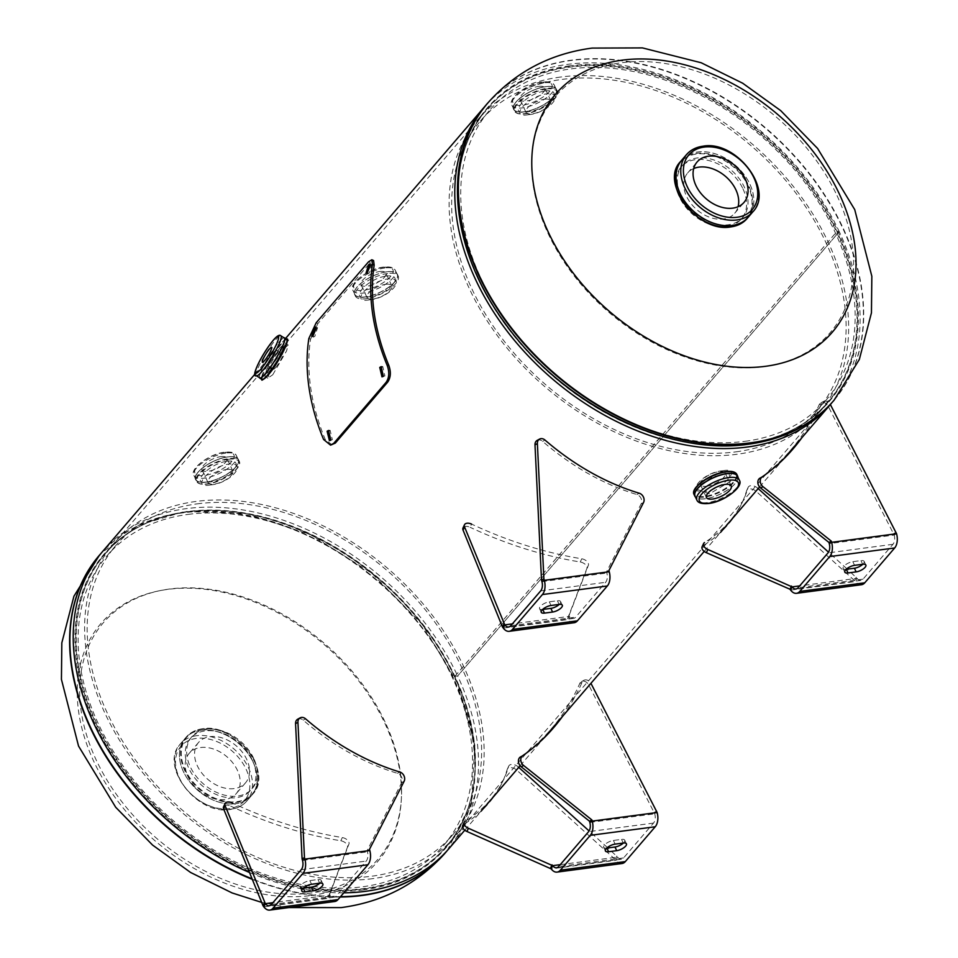 <?xml version="1.0" encoding="UTF-8"?>
<svg xmlns="http://www.w3.org/2000/svg" width="958" height="958" viewBox="0 0 958 958"><rect width="100%" height="100%" fill="white"/><g stroke="black" fill="none" stroke-linecap="round" stroke-linejoin="round"><path stroke-width="0.72" stroke-dasharray="4.79 3.59" d="M272.755 374.77L286.538 350.951L288.178 345.024L283.867 348.808L271.485 366.243L267.809 378.147L272.755 374.77M275.868 364.375L283.233 350.089L285.328 343.084L281.065 346.82L268.527 364.507L264.863 376.518L268.348 374.71M102.745 551.341A228.172 161.902 -139.3 0 1 284.885 520.757A228.172 161.902 -139.3 0 1 457.649 675.953L454.894 676.312A224.711 159.447 -139.3 0 0 284.754 523.463A224.711 159.447 -139.3 0 0 105.368 553.592A224.711 159.447 -139.3 0 0 171.949 820.958A224.711 159.447 -139.3 0 0 446.308 846.405A224.711 159.447 -139.3 0 0 454.906 676.336L457.661 675.965A228.172 161.902 -139.3 0 1 448.931 848.656M343.802 892.82A228.172 161.902 -139.3 0 1 249.511 872.51M210.461 484.928C190.295 488.999 209.155 466.941 228.291 464.151C249.188 461.624 230.267 483.694 210.461 484.928M528.445 114.673C508.279 118.744 527.151 96.686 546.288 93.896C567.184 91.369 548.251 113.439 528.445 114.673M454.894 676.312L836.49 232.016A224.711 159.447 -139.3 0 1 827.904 402.097A224.711 159.447 -139.3 0 1 553.544 376.65A224.711 159.447 -139.3 0 1 486.963 109.284A224.711 159.447 -139.3 0 1 666.349 79.155A224.711 159.447 -139.3 0 1 836.49 232.016L839.244 231.644A228.172 161.902 -139.3 0 1 832.155 402.42M454.906 676.336L836.502 232.028L839.244 231.668L457.649 675.953M369.453 299.806C349.287 303.866 368.159 281.82 387.283 279.017C408.18 276.503 389.259 298.561 369.453 299.806M722.823 470.761C703.028 471.983 684.072 494.077 704.98 491.538C724.056 488.76 743.001 466.702 722.823 470.761M226.938 461.253C248.17 458.607 229.106 480.856 209.095 482.03C188.594 486.233 207.611 464.007 226.938 461.253M544.922 90.998C566.166 88.352 547.102 110.601 527.092 111.787C506.59 115.978 525.595 93.752 544.922 90.998M486.005 105.129A228.172 161.902 -139.3 0 1 668.061 77.011A228.172 161.902 -139.3 0 1 839.244 231.644L457.661 675.965M385.93 276.12C407.174 273.485 388.11 295.723 368.1 296.908C347.598 301.111 366.603 278.886 385.93 276.12M697.005 489.382L709.543 493.813L730.643 481.251L728.978 473.48M727.912 473.42L712.728 476.761L699.196 485.395L697.101 489.011M252.325 760.113A39.805 28.249 -139.3 0 1 236.243 797.679A39.805 28.249 -139.3 0 1 188.894 768.496A39.805 28.249 -139.3 0 1 204.976 730.918A39.805 28.249 -139.3 0 1 252.325 760.113M311.075 895.526A182.535 129.522 40.7 0 0 384.817 723.23A182.535 129.522 40.7 0 0 167.674 589.398A182.535 129.522 40.7 0 0 93.92 761.694A182.535 129.522 40.7 0 0 311.075 895.526M372.734 878.642A224.902 159.591 -139.3 0 1 136.934 765.418A224.902 159.591 -139.3 0 1 113.763 543.509A224.902 159.591 -139.3 0 1 196.043 501.453A224.902 159.591 -139.3 0 1 431.842 614.665A224.902 159.591 -139.3 0 1 455.002 836.585A224.902 159.591 -139.3 0 1 372.734 878.642M385.032 721.889A181.206 128.576 40.7 0 0 169.458 589.038A181.206 128.576 40.7 0 0 96.243 760.077A181.206 128.576 40.7 0 0 311.817 892.94A181.206 128.576 40.7 0 0 385.032 721.889M253.738 758.461A39.805 28.249 40.7 0 0 206.389 729.278A39.805 28.249 40.7 0 0 190.307 766.855A39.805 28.249 40.7 0 0 237.656 796.038A39.805 28.249 40.7 0 0 253.738 758.461M188.115 514.398A222.04 157.555 -139.3 0 1 420.897 626.173A222.04 157.555 -139.3 0 1 443.782 845.255A222.04 157.555 -139.3 0 1 362.555 886.773A222.04 157.555 -139.3 0 1 129.761 774.998A222.04 157.555 -139.3 0 1 106.889 555.915A222.04 157.555 -139.3 0 1 188.115 514.398M197.168 503.86A222.04 157.555 -139.3 0 1 429.962 615.635A222.04 157.555 -139.3 0 1 452.835 834.717A222.04 157.555 -139.3 0 1 371.608 876.235A222.04 157.555 -139.3 0 1 138.814 764.46A222.04 157.555 -139.3 0 1 115.942 545.377A222.04 157.555 -139.3 0 1 197.168 503.86M717.386 224.364A39.805 28.249 40.7 0 0 744.378 187.193A39.805 28.249 40.7 0 0 698.885 157.819A39.805 28.249 40.7 0 0 679.342 191.696M679.617 192.426A39.805 28.249 40.7 0 0 680.934 195.576A39.805 28.249 40.7 0 0 716.62 224.208M560.538 77.047A224.902 159.591 40.7 0 0 478.27 119.103A224.902 159.591 40.7 0 0 501.429 341.024A224.902 159.591 40.7 0 0 737.229 454.236A224.902 159.591 40.7 0 0 819.497 412.179A224.902 159.591 40.7 0 0 796.337 190.271A224.902 159.591 40.7 0 0 560.538 77.047M837.029 195.612A181.206 128.576 -139.3 0 1 763.813 366.651A181.206 128.576 -139.3 0 1 548.239 233.8A181.206 128.576 -139.3 0 1 621.455 62.749A181.206 128.576 -139.3 0 1 837.029 195.612M742.965 188.834A39.805 28.249 -139.3 0 1 726.883 226.411A39.805 28.249 -139.3 0 1 679.521 197.228A39.805 28.249 -139.3 0 1 695.616 159.651A39.805 28.249 -139.3 0 1 742.965 188.834M745.156 441.291A222.04 157.555 40.7 0 0 826.383 399.773A222.04 157.555 40.7 0 0 803.511 180.691A222.04 157.555 40.7 0 0 570.717 68.916A222.04 157.555 40.7 0 0 489.49 110.433A222.04 157.555 40.7 0 0 512.362 329.516A222.04 157.555 40.7 0 0 745.156 441.291M736.103 451.829A222.04 157.555 40.7 0 0 817.33 410.311A222.04 157.555 40.7 0 0 794.457 191.229A222.04 157.555 40.7 0 0 561.663 79.454A222.04 157.555 40.7 0 0 480.437 120.971A222.04 157.555 40.7 0 0 503.309 340.054A222.04 157.555 40.7 0 0 736.103 451.829M200.545 747.539A30.967 21.974 -139.3 0 1 233.01 763.131A30.967 21.974 -139.3 0 1 236.195 793.679A30.967 21.974 -139.3 0 1 224.867 799.475A30.967 21.974 -139.3 0 1 192.402 783.884A30.967 21.974 -139.3 0 1 189.217 753.335A30.967 21.974 -139.3 0 1 200.545 747.539M209.898 736.654A30.967 21.974 -139.3 0 1 242.362 752.246A30.967 21.974 -139.3 0 1 245.547 782.794A30.967 21.974 -139.3 0 1 234.219 788.59A30.967 21.974 -139.3 0 1 201.755 772.998A30.967 21.974 -139.3 0 1 198.569 742.438A30.967 21.974 -139.3 0 1 209.898 736.654M201.096 730.259A43.805 31.075 40.7 0 0 185.074 738.45A43.805 31.075 40.7 0 0 189.588 781.668A43.805 31.075 40.7 0 0 235.512 803.714A43.805 31.075 40.7 0 0 251.535 795.523A43.805 31.075 40.7 0 0 247.02 752.317A43.805 31.075 40.7 0 0 201.096 730.259A43.805 31.087 40.7 0 0 185.098 738.414A43.805 31.087 40.7 0 0 189.612 781.644A43.805 31.087 40.7 0 0 235.536 803.69A43.805 31.087 40.7 0 0 251.571 795.499A43.805 31.087 40.7 0 0 247.056 752.27A43.805 31.087 40.7 0 0 201.12 730.224M202.713 729.014A43.314 30.74 40.7 0 0 185.205 769.897A43.314 30.74 40.7 0 0 236.734 801.666A43.314 30.74 40.7 0 0 254.241 760.772A43.314 30.74 40.7 0 0 202.713 729.014M693.688 168.56A30.967 21.974 40.7 0 0 687.724 172.895A30.967 21.974 40.7 0 0 690.91 203.443A30.967 21.974 40.7 0 0 723.374 219.035A30.967 21.974 40.7 0 0 734.702 213.251A30.967 21.974 40.7 0 0 738.091 206.7M681.737 160.166A43.805 31.075 -139.3 0 1 697.759 151.975A43.805 31.075 -139.3 0 1 743.683 174.021A43.805 31.075 -139.3 0 1 748.198 217.238M743.564 221.346A43.314 30.74 -139.3 0 1 730.559 226.675A43.314 30.74 -139.3 0 1 686.874 207.012A43.314 30.74 -139.3 0 1 678.384 165.363M678.492 165.183A43.314 30.74 -139.3 0 1 696.526 154.022A43.314 30.74 -139.3 0 1 743.48 177.913A43.314 30.74 -139.3 0 1 743.731 221.202M682.108 159.735A43.805 31.087 -139.3 0 1 697.735 151.999A43.805 31.087 -139.3 0 1 743.408 173.721A43.805 31.087 -139.3 0 1 748.557 216.819M706.561 486.221A13.687 5.173 154.9 0 0 720.081 480.688A13.687 5.173 154.9 0 0 725.242 473.096A13.687 5.173 154.9 0 0 719.135 471.587A13.687 5.173 154.9 0 0 705.615 477.12A13.687 5.173 154.9 0 0 700.454 484.712A13.687 5.173 154.9 0 0 706.561 486.221M737.492 476.258A23.435 8.85 -25.1 0 1 728.643 489.263A23.435 8.85 -25.1 0 1 705.507 498.735A23.435 8.85 -25.1 0 1 695.041 496.148M736.462 474.976A23.148 8.742 -25.1 0 1 726.679 487.61A23.148 8.742 -25.1 0 1 704.633 496.412A23.148 8.742 -25.1 0 1 694.718 494.532M694.526 494.268A23.148 8.742 -25.1 0 1 694.49 490.041M737.947 477.24A23.627 8.921 -25.1 0 1 727.553 490.029A23.627 8.921 -25.1 0 1 705.387 498.783A23.627 8.921 -25.1 0 1 695.508 497.13M733.157 471.935A23.148 8.742 -25.1 0 1 736.379 474.653M737.672 476.653A23.471 8.862 -25.1 0 1 728.176 489.562A23.471 8.862 -25.1 0 1 705.483 498.723A23.471 8.862 -25.1 0 1 695.233 496.543M737.923 477.18A23.603 8.909 -25.1 0 1 727.649 489.981A23.603 8.909 -25.1 0 1 705.423 498.795A23.603 8.909 -25.1 0 1 695.472 497.07M220.699 456.643A13.687 5.173 -25.1 0 1 226.818 458.152A13.687 5.173 -25.1 0 1 221.645 465.756A13.687 5.173 -25.1 0 1 208.137 471.276A13.687 5.173 -25.1 0 1 202.018 469.767A13.687 5.173 -25.1 0 1 207.191 462.175A13.687 5.173 -25.1 0 1 220.699 456.643M226.711 469.468A13.687 5.173 -25.1 0 1 232.818 470.977A13.687 5.173 -25.1 0 1 227.645 478.569A13.687 5.173 -25.1 0 1 214.137 484.101A13.687 5.173 -25.1 0 1 208.03 482.593A13.687 5.173 -25.1 0 1 213.191 475A13.687 5.173 -25.1 0 1 226.711 469.468M228.639 459.277A23.148 8.742 154.9 0 0 199.575 474.078A23.148 8.742 154.9 0 0 207.395 484.018A23.148 8.742 154.9 0 0 236.458 469.204A23.148 8.742 154.9 0 0 228.639 459.277M379.703 271.521A13.687 5.173 -25.1 0 1 385.811 273.03A13.687 5.173 -25.1 0 1 380.637 280.622A13.687 5.173 -25.1 0 1 367.13 286.155A13.687 5.173 -25.1 0 1 361.01 284.646A13.687 5.173 -25.1 0 1 366.184 277.054A13.687 5.173 -25.1 0 1 379.703 271.521M385.703 284.334A13.687 5.173 -25.1 0 1 391.81 285.843A13.687 5.173 -25.1 0 1 386.649 293.447A13.687 5.173 -25.1 0 1 373.129 298.968A13.687 5.173 -25.1 0 1 367.022 297.459A13.687 5.173 -25.1 0 1 372.195 289.867A13.687 5.173 -25.1 0 1 385.703 284.334M386.757 271.832A23.435 8.85 154.9 0 0 363.621 281.305A23.435 8.85 154.9 0 0 354.771 294.298A23.435 8.85 154.9 0 0 365.238 296.884A23.435 8.85 154.9 0 0 388.373 287.412A23.435 8.85 154.9 0 0 397.223 274.419A23.435 8.85 154.9 0 0 386.757 271.832M386.876 271.785A23.627 8.921 154.9 0 0 363.549 281.329A23.627 8.921 154.9 0 0 354.628 294.441A23.627 8.921 154.9 0 0 365.178 297.04A23.627 8.921 154.9 0 0 388.505 287.496A23.627 8.921 154.9 0 0 397.426 274.383A23.627 8.921 154.9 0 0 386.876 271.785A23.603 8.909 154.9 0 0 357.202 286.873A23.603 8.909 154.9 0 0 365.178 297.004A23.603 8.909 154.9 0 0 394.816 281.903A23.603 8.909 154.9 0 0 386.852 271.773M387.667 273.473A23.627 8.921 154.9 0 0 364.339 283.017A23.627 8.921 154.9 0 0 355.418 296.13A23.627 8.921 154.9 0 0 365.968 298.74A23.627 8.921 154.9 0 0 389.295 289.196A23.627 8.921 154.9 0 0 398.217 276.084A23.627 8.921 154.9 0 0 387.667 273.473M386.793 271.844A23.471 8.862 154.9 0 0 357.31 286.861A23.471 8.862 154.9 0 0 365.238 296.932A23.471 8.862 154.9 0 0 394.708 281.915A23.471 8.862 154.9 0 0 386.793 271.844M538.695 86.388A13.687 5.173 -25.1 0 1 544.803 87.897A13.687 5.173 -25.1 0 1 539.641 95.501A13.687 5.173 -25.1 0 1 526.122 101.033A13.687 5.173 -25.1 0 1 520.014 99.512A13.687 5.173 -25.1 0 1 525.176 91.92A13.687 5.173 -25.1 0 1 538.695 86.388M544.695 99.213A13.687 5.173 -25.1 0 1 550.814 100.722A13.687 5.173 -25.1 0 1 545.641 108.314A13.687 5.173 -25.1 0 1 532.133 113.846A13.687 5.173 -25.1 0 1 526.014 112.337A13.687 5.173 -25.1 0 1 531.187 104.745A13.687 5.173 -25.1 0 1 544.695 99.213M546.635 89.022A23.148 8.742 154.9 0 0 517.571 103.823A23.148 8.742 154.9 0 0 525.379 113.763A23.148 8.742 154.9 0 0 554.442 98.949A23.148 8.742 154.9 0 0 546.635 89.022M275.617 367.549A8.802 1.353 -58.4 0 0 280.933 359.513A8.802 1.353 -58.4 0 0 282.742 354.173A8.802 1.353 -58.4 0 0 280.646 355.801A8.802 1.353 -58.4 0 0 275.329 363.824A8.802 1.353 -58.4 0 0 273.509 369.165A8.802 1.353 -58.4 0 0 275.617 367.549M259.798 377.907A23.435 3.604 121.6 0 1 264.636 363.693A23.435 3.604 121.6 0 1 278.79 342.305A23.435 3.604 121.6 0 1 284.394 338.006M265.929 372.973A16.262 2.503 121.6 0 1 270.156 362.375A16.262 2.503 121.6 0 1 279.353 348.7A16.262 2.503 121.6 0 1 282.742 345.694M282.79 345.682A16.262 2.503 121.6 0 1 282.826 345.67A16.262 2.503 121.6 0 1 280.347 354.676A16.262 2.503 121.6 0 1 270.06 370.411A16.262 2.503 121.6 0 1 265.965 373.105A16.262 2.503 121.6 0 1 265.941 373.021M267.486 371.033A15.292 2.347 121.6 0 1 279.892 349.862A15.292 2.347 121.6 0 1 281.712 347.958M281.903 347.79A15.292 2.347 121.6 0 1 283.544 347.047A15.292 2.347 121.6 0 1 280.395 356.316A15.292 2.347 121.6 0 1 271.162 370.267A15.292 2.347 121.6 0 1 267.51 373.081A15.292 2.347 121.6 0 1 267.426 371.273M262.875 379.344A23.148 3.557 121.6 0 1 262.348 376.913M262.396 376.71A23.148 3.557 121.6 0 1 281.317 344.114A23.148 3.557 121.6 0 1 284.49 340.856M259.462 377.691A23.627 3.628 121.6 0 1 265.306 362.519A23.627 3.628 121.6 0 1 278.898 342.21A23.627 3.628 121.6 0 1 284.047 337.791A23.603 3.628 121.6 0 0 278.862 342.222A23.603 3.628 121.6 0 0 265.234 362.603A23.603 3.628 121.6 0 0 259.462 377.691M284.658 340.725A23.148 3.557 121.6 0 1 287.065 340.102M259.666 377.823A23.471 3.604 121.6 0 1 264.923 363.202A23.471 3.604 121.6 0 1 278.826 342.305A23.471 3.604 121.6 0 1 284.263 337.923M303.183 888.246A7.125 2.694 -25.1 0 1 300.129 887.443A7.125 2.694 -25.1 0 1 300.908 885.168A7.125 2.694 -25.1 0 1 309.865 880.606L317.972 879.528A7.125 2.694 -25.1 0 1 321.158 880.318A7.125 2.694 -25.1 0 1 319.828 883.18M297.734 719.171A6.107 4.79 -118.8 0 1 303.207 720.153A260.768 204.21 61.2 0 0 397.486 773.322A6.107 4.79 -118.8 0 1 401.737 782.59L367.106 850.632L367.429 851.818A8.143 4.85 82.5 0 1 366.196 861.086L336.258 895.934A8.143 4.85 82.5 0 1 334.126 897.179A8.143 4.85 82.5 0 1 330.282 895.083L329.66 894.245L348.94 844.07A6.107 3.593 25 0 0 342.305 837.567A260.768 153.244 -155 0 1 232.159 802.876L230.662 806.085A6.107 3.593 25 0 0 223.573 806.732M369.489 849.327L367.106 850.632M302.5 860.404L367.429 851.818L369.812 850.512M334.701 901.514A12.514 7.448 82.5 0 1 328.786 898.281L330.282 895.083L272.934 902.664M263.857 906.867L328.786 898.281L328.163 897.442L329.66 894.245M328.163 897.442L347.443 847.267A6.107 3.593 25 0 0 340.82 840.765A260.768 153.244 -155 0 1 230.662 806.085M542.611 609.468A7.125 2.694 -25.1 0 1 539.558 608.665A7.125 2.694 -25.1 0 1 540.336 606.39A7.125 2.694 -25.1 0 1 549.293 601.828L557.4 600.75A7.125 2.694 -25.1 0 1 560.586 601.54A7.125 2.694 -25.1 0 1 559.256 604.402M537.163 440.393A6.107 4.79 -118.8 0 1 542.635 441.375A260.768 204.21 61.2 0 0 636.914 494.544A6.107 4.79 -118.8 0 1 641.165 503.812L606.534 571.854L606.857 573.04A8.143 4.85 82.5 0 1 605.624 582.308L575.698 617.156A8.143 4.85 82.5 0 1 573.555 618.401A8.143 4.85 82.5 0 1 569.711 616.305L569.088 615.467L588.368 565.292A6.107 3.593 25 0 0 581.745 558.789A260.768 153.244 -155 0 1 471.587 524.098L470.103 527.295A6.107 3.593 25 0 0 463.001 527.954M608.917 570.549L606.534 571.854M541.929 581.626L606.857 573.04L609.24 571.734M574.129 622.736A12.514 7.448 82.5 0 1 568.214 619.503L569.711 616.305L512.362 623.886M503.285 628.089L568.214 619.503L567.591 618.664L569.088 615.467M567.591 618.664L586.871 568.489A6.107 3.593 25 0 0 580.249 561.987A260.768 153.244 -155 0 1 470.103 527.295M606.737 848.093A7.125 2.694 -25.1 0 1 603.684 847.291A7.125 2.694 -25.1 0 1 606.378 843.339A7.125 2.694 -25.1 0 1 613.419 840.453L621.538 839.388A7.125 2.694 -25.1 0 1 624.724 840.178A7.125 2.694 -25.1 0 1 623.945 842.441A7.125 2.694 -25.1 0 1 623.383 843.028M622.029 863.517A12.514 7.448 82.5 0 1 616.114 860.284L516.745 770.112A6.107 3.593 25 0 0 507.297 769.214A6.107 3.593 25 0 0 507.177 769.514A260.768 153.244 -155 0 1 502.411 782.111A260.768 153.244 -155 0 1 463.588 824.539A6.107 3.593 25 0 0 462.678 825.533M520.254 757.083A260.768 204.21 61.2 0 0 579.722 683.581A6.107 4.79 -118.8 0 1 581.458 681.653A6.107 4.79 -118.8 0 1 588.691 684.886L654.757 813.821A8.143 4.85 82.5 0 1 653.512 823.09L623.586 857.937A8.143 4.85 82.5 0 1 621.455 859.182A8.143 4.85 82.5 0 1 617.599 857.075L607.887 847.95M615.311 859.206L616.808 856.009M607.408 847.519L589.098 830.957M518.745 767.37L518.242 766.903A6.107 3.593 25 0 0 508.782 766.017A6.107 3.593 25 0 0 508.674 766.304A260.768 153.244 -155 0 1 503.908 778.914A260.768 153.244 -155 0 1 465.073 821.329L463.588 824.539M562.586 716.321A260.768 204.21 61.2 0 0 582.105 682.276A6.107 4.79 -118.8 0 1 583.829 680.348A6.107 4.79 -118.8 0 1 590.93 683.317M656.721 810.995L654.338 812.3M846.165 569.315A7.125 2.694 -25.1 0 1 843.112 568.513A7.125 2.694 -25.1 0 1 845.806 564.561A7.125 2.694 -25.1 0 1 852.848 561.675L860.967 560.61A7.125 2.694 -25.1 0 1 864.152 561.388A7.125 2.694 -25.1 0 1 863.374 563.663A7.125 2.694 -25.1 0 1 862.811 564.25M759.682 478.305A260.768 204.21 61.2 0 0 819.15 404.803A6.107 4.79 -118.8 0 1 820.886 402.875A6.107 4.79 -118.8 0 1 828.119 406.108L894.185 535.043A8.143 4.85 82.5 0 1 892.952 544.312L863.014 579.159A8.143 4.85 82.5 0 1 860.883 580.404A8.143 4.85 82.5 0 1 857.027 578.297L847.315 569.172M896.149 532.205L893.766 533.522M802.014 437.543A260.768 204.21 61.2 0 0 821.533 403.498A6.107 4.79 -118.8 0 1 823.269 401.558A6.107 4.79 -118.8 0 1 830.502 404.803L828.119 406.108M861.458 584.727A12.514 7.448 82.5 0 1 855.542 581.506L756.173 491.334A6.107 3.593 25 0 0 746.725 490.436A6.107 3.593 25 0 0 746.605 490.736A260.768 153.244 -155 0 1 741.839 503.333A260.768 153.244 -155 0 1 703.016 545.749A6.107 3.593 25 0 0 702.106 546.743M758.173 488.592L757.67 488.125A6.107 3.593 25 0 0 748.21 487.227A6.107 3.593 25 0 0 748.102 487.526A260.768 153.244 -155 0 1 743.336 500.136A260.768 153.244 -155 0 1 704.513 542.551L703.016 545.749M846.848 568.741L828.526 552.179M854.74 580.428L856.236 577.219M313.062 335.647L313.47 337.084L314.895 336.258L317.529 327.768L316.128 328.63M367.309 272.491L367.716 273.928L369.141 273.09L371.776 264.6L370.375 265.462M382.733 376.602L384.912 375.919L382.769 366.567L381.991 366.818M330.187 440.393L332.354 439.698L330.127 430.346L329.348 430.609M316.188 322.774L317.888 323.588L370.267 262.6L373.572 260.552M368.567 261.785L370.267 262.6M332.091 444.955L325.193 439.375A228.172 161.902 -139.3 0 1 310.572 339.192L317.888 323.588M323.6 439.494L325.193 439.375M308.859 338.461L310.572 339.192M283.867 348.808L281.065 346.82M445.47 852.692A228.172 161.902 40.7 0 0 421.724 627.61A228.172 161.902 40.7 0 0 182.607 512.877A228.172 161.902 40.7 0 0 99.285 555.377M252.301 879.36A228.172 161.902 40.7 0 0 340.186 897.023M340.485 896.688A228.172 161.902 -139.3 0 1 252.074 878.821M99.428 555.209A228.172 161.902 -139.3 0 1 182.894 512.53A228.172 161.902 -139.3 0 1 422.107 627.394A228.172 161.902 -139.3 0 1 445.614 852.524M363.585 889.862A225.346 159.902 -139.3 0 1 95.501 724.643A225.346 159.902 -139.3 0 1 186.559 511.919A225.346 159.902 -139.3 0 1 454.643 677.138A225.346 159.902 -139.3 0 1 363.585 889.862M187.133 511.823A224.902 159.591 -139.3 0 1 422.921 625.047A224.902 159.591 -139.3 0 1 446.093 846.956A224.902 159.591 -139.3 0 1 363.812 889.012A224.902 159.591 -139.3 0 1 128.025 775.8A224.902 159.591 -139.3 0 1 104.853 553.892A224.902 159.591 -139.3 0 1 187.133 511.823M487.957 102.829A228.172 161.902 -139.3 0 1 571.423 60.162A228.172 161.902 -139.3 0 1 810.624 175.015A228.172 161.902 -139.3 0 1 834.131 400.145M833.987 400.312A228.172 161.902 40.7 0 0 810.24 175.23A228.172 161.902 40.7 0 0 571.124 60.498A228.172 161.902 40.7 0 0 487.802 102.997M569.675 65.827A225.346 159.902 40.7 0 0 478.629 278.55A225.346 159.902 40.7 0 0 746.713 443.77A225.346 159.902 40.7 0 0 837.771 231.046A225.346 159.902 40.7 0 0 569.675 65.827M667.858 437.806A224.902 159.591 40.7 0 0 746.138 443.865A224.902 159.591 40.7 0 0 828.419 401.797A224.902 159.591 40.7 0 0 805.247 179.888A224.902 159.591 40.7 0 0 569.447 66.677A224.902 159.591 40.7 0 0 487.179 108.733A224.902 159.591 40.7 0 0 475.839 272.886M196.27 738.414A41.841 29.686 40.7 0 0 179.362 777.92A41.841 29.686 40.7 0 0 229.142 808.6A41.841 29.686 40.7 0 0 246.05 769.094A41.841 29.686 40.7 0 0 196.27 738.414M196.402 735.732A43.805 31.075 40.7 0 0 180.379 743.923A43.805 31.075 40.7 0 0 184.882 787.141A43.805 31.075 40.7 0 0 230.806 809.187A43.805 31.075 40.7 0 0 246.829 800.996A43.805 31.075 40.7 0 0 242.314 757.778A43.805 31.075 40.7 0 0 196.402 735.732M202.294 728.858A43.805 31.087 40.7 0 0 186.271 737.049A43.805 31.087 40.7 0 0 190.774 780.279A43.805 31.087 40.7 0 0 236.71 802.337A43.805 31.087 40.7 0 0 252.732 794.134A43.805 31.087 40.7 0 0 248.218 750.916A43.805 31.087 40.7 0 0 202.294 728.858M686.443 154.693A43.805 31.075 -139.3 0 1 702.465 146.502A43.805 31.075 -139.3 0 1 748.378 168.548A43.805 31.075 -139.3 0 1 752.892 211.766M680.539 161.555A43.805 31.087 -139.3 0 1 681.138 160.884M681.222 160.788A43.805 31.087 -139.3 0 1 696.562 153.352A43.805 31.087 -139.3 0 1 742.055 174.859A43.805 31.087 -139.3 0 1 747.647 217.849M747.575 217.945A43.805 31.087 -139.3 0 1 747 218.64M739.313 480.15A23.435 8.85 -25.1 0 1 730.463 493.142A23.435 8.85 -25.1 0 1 707.327 502.615A23.435 8.85 -25.1 0 1 696.861 500.028M737.169 475.719A23.627 8.921 -25.1 0 1 726.583 488.448A23.627 8.921 -25.1 0 1 704.597 497.082A23.627 8.921 -25.1 0 1 694.837 495.549M694.562 495.274A23.627 8.921 -25.1 0 1 694.047 494.484M736.846 474.426A23.627 8.921 -25.1 0 1 737.133 475.336M224.28 452.475A21.483 8.107 154.9 0 0 197.3 466.223A21.483 8.107 154.9 0 0 204.557 475.443A21.483 8.107 154.9 0 0 231.537 461.696A21.483 8.107 154.9 0 0 224.28 452.475M225.944 453.074A23.435 8.85 154.9 0 0 202.809 462.546A23.435 8.85 154.9 0 0 193.959 475.539A23.435 8.85 154.9 0 0 204.425 478.126A23.435 8.85 154.9 0 0 227.561 468.666A23.435 8.85 154.9 0 0 236.41 455.661A23.435 8.85 154.9 0 0 225.944 453.074M227.764 456.954A23.435 8.85 154.9 0 0 204.629 466.426A23.435 8.85 154.9 0 0 195.779 479.431A23.435 8.85 154.9 0 0 206.245 482.018A23.435 8.85 154.9 0 0 229.381 472.545A23.435 8.85 154.9 0 0 238.231 459.541A23.435 8.85 154.9 0 0 227.764 456.954A23.471 8.862 154.9 0 0 198.318 471.983A23.471 8.862 154.9 0 0 206.245 482.054A23.471 8.862 154.9 0 0 235.716 467.037A23.471 8.862 154.9 0 0 227.788 456.966C233.489 456.295 236.973 457.158 238.231 459.541L236.41 455.661C235.285 452.763 231.405 451.613 224.795 452.188C209.287 453.661 188.93 469.432 193.959 475.539L195.779 479.431C191.792 473.408 212.963 458.439 227.776 456.966M227.848 456.894A23.603 8.909 154.9 0 0 198.21 471.995A23.603 8.909 154.9 0 0 206.186 482.125A23.603 8.909 154.9 0 0 235.824 467.025A23.603 8.909 154.9 0 0 227.848 456.894M227.872 456.906A23.627 8.921 154.9 0 0 204.557 466.45A23.627 8.921 154.9 0 0 195.624 479.563A23.627 8.921 154.9 0 0 206.186 482.173A23.627 8.921 154.9 0 0 229.501 472.617A23.627 8.921 154.9 0 0 238.434 459.517A23.627 8.921 154.9 0 0 227.872 456.906C233.608 456.2 237.129 457.074 238.434 459.517L239.225 461.205A23.627 8.921 154.9 0 0 228.675 458.607A23.627 8.921 154.9 0 0 205.347 468.151A23.627 8.921 154.9 0 0 196.426 481.263A23.627 8.921 154.9 0 0 206.976 483.862A23.627 8.921 154.9 0 0 230.303 474.318A23.627 8.921 154.9 0 0 239.225 461.205C243.224 467.995 222.064 482.473 207.263 484.089C201.527 484.832 197.911 483.898 196.426 481.263L195.624 479.563C191.612 473.396 212.927 458.391 227.86 456.894M383.272 267.354A21.483 8.107 154.9 0 0 356.292 281.101A21.483 8.107 154.9 0 0 363.549 290.322A21.483 8.107 154.9 0 0 390.529 276.575A21.483 8.107 154.9 0 0 383.272 267.354M384.936 267.953A23.435 8.85 154.9 0 0 361.813 277.413A23.435 8.85 154.9 0 0 352.963 290.418A23.435 8.85 154.9 0 0 363.417 293.004A23.435 8.85 154.9 0 0 386.553 283.532A23.435 8.85 154.9 0 0 395.403 270.539A23.435 8.85 154.9 0 0 384.936 267.953M542.276 82.232A21.483 8.107 154.9 0 0 515.296 95.968A21.483 8.107 154.9 0 0 522.553 105.188A21.483 8.107 154.9 0 0 549.521 91.441A21.483 8.107 154.9 0 0 542.276 82.232M543.94 82.819A23.435 8.85 154.9 0 0 520.805 92.291A23.435 8.85 154.9 0 0 511.955 105.296A23.435 8.85 154.9 0 0 522.421 107.871A23.435 8.85 154.9 0 0 545.557 98.411A23.435 8.85 154.9 0 0 554.407 85.406A23.435 8.85 154.9 0 0 543.94 82.819M545.761 86.699A23.435 8.85 154.9 0 0 522.625 96.171A23.435 8.85 154.9 0 0 513.775 109.176A23.435 8.85 154.9 0 0 524.242 111.763A23.435 8.85 154.9 0 0 547.365 102.29A23.435 8.85 154.9 0 0 556.215 89.286A23.435 8.85 154.9 0 0 545.761 86.699A23.471 8.862 154.9 0 0 516.314 101.728A23.471 8.862 154.9 0 0 524.23 111.799A23.471 8.862 154.9 0 0 553.712 96.782A23.471 8.862 154.9 0 0 545.785 86.711C551.485 86.04 554.957 86.903 556.215 89.286L554.407 85.406C553.269 82.508 549.401 81.358 542.779 81.933C527.283 83.406 506.926 99.177 511.955 105.296L513.775 109.176C509.788 103.153 530.96 88.196 545.773 86.723M545.844 86.639A23.603 8.909 154.9 0 0 516.206 101.74A23.603 8.909 154.9 0 0 524.17 111.87A23.603 8.909 154.9 0 0 553.808 96.77A23.603 8.909 154.9 0 0 545.844 86.639M545.868 86.651A23.627 8.921 154.9 0 0 522.541 96.195A23.627 8.921 154.9 0 0 513.62 109.308A23.627 8.921 154.9 0 0 524.17 111.918A23.627 8.921 154.9 0 0 547.497 102.374A23.627 8.921 154.9 0 0 556.418 89.262A23.627 8.921 154.9 0 0 545.868 86.651C551.604 85.945 555.125 86.819 556.418 89.262L557.221 90.95A23.627 8.921 154.9 0 0 546.659 88.352A23.627 8.921 154.9 0 0 523.343 97.896A23.627 8.921 154.9 0 0 514.41 111.008A23.627 8.921 154.9 0 0 524.972 113.607A23.627 8.921 154.9 0 0 548.287 104.063A23.627 8.921 154.9 0 0 557.221 90.95C561.22 97.74 540.061 112.23 525.259 113.834C519.511 114.577 515.907 113.643 514.41 111.008L513.62 109.308C509.608 103.153 530.924 88.136 545.856 86.639M256.349 375.776A23.435 3.604 121.6 0 1 261.187 361.561A23.435 3.604 121.6 0 1 275.341 340.186A23.435 3.604 121.6 0 1 280.933 335.875M261.893 379.428A23.627 3.628 121.6 0 1 261.594 377.524M261.618 377.32A23.627 3.628 121.6 0 1 281.041 343.527A23.627 3.628 121.6 0 1 284.694 339.886M284.742 339.851A23.627 3.628 121.6 0 1 284.801 339.803A23.627 3.628 121.6 0 1 286.693 339.192M311.578 884.27L309.865 880.606M399.869 772.016L397.486 773.322M404.12 781.285L401.737 782.59M305.59 718.847L303.207 720.153M301.255 869.672L366.196 861.086M319.697 883.192L317.972 879.528M271.33 904.52L336.258 895.934M347.443 847.267L348.94 844.07M340.82 840.765L342.305 837.567M551.006 605.492L549.293 601.828M639.297 493.238L636.914 494.544M643.548 502.507L641.165 503.812M545.018 440.069L542.635 441.375M540.683 590.894L605.624 582.308M559.125 604.414L557.4 600.75M510.758 625.742L575.698 617.156M586.871 568.489L588.368 565.292M580.249 561.987L581.745 558.789M560.25 864.667L617.599 857.075L616.114 860.284L551.173 868.87M623.586 857.937L558.658 866.523M516.745 770.112L518.242 766.903M507.177 769.514L508.674 766.304M623.251 843.052L621.538 839.388M615.132 844.118L613.419 840.453M653.512 823.09L588.583 831.676M582.105 682.276L579.722 683.581M591.062 683.581L588.691 684.886M589.829 822.407L654.757 813.821L657.14 812.516M821.533 403.498L819.15 404.803M892.952 544.312L828.011 552.898M896.568 533.726L894.185 535.043L829.257 543.629M746.605 490.736L748.102 487.526M756.173 491.334L757.67 488.125M790.601 590.092L855.542 581.506L857.027 578.297L799.679 585.889M863.014 579.159L798.086 587.745M862.679 564.274L860.967 560.61M854.56 565.34L852.848 561.675M285.328 343.084L288.178 345.024M267.809 378.147L264.863 376.518M446.308 846.405L827.904 402.097M105.368 553.592L486.963 109.284M464.786 830.203L481.132 811.163M520.146 765.729L543.749 738.259M704.214 551.425L720.56 532.385M759.574 486.951L783.177 459.481M255.139 373.907L285.556 338.485M288.957 907.561L261.666 902.4M447.266 850.56L471.3 802.804L474.857 745.252L457.876 683.82L422.286 624.508L371.68 573.171L311.146 534.923L246.709 513.62L184.702 511.476L137.868 525.475L101.117 553.269M455.002 836.585L446.093 846.956C491.969 795.918 482.377 701.184 423.352 626.101C365.956 549.449 264.109 500.375 186.846 511.991C152.37 516.781 125.043 530.744 104.853 553.892L113.763 543.509M452.835 834.717L443.782 845.255M115.942 545.377L106.889 555.915M819.497 412.179L828.419 401.797C808.229 424.945 780.902 438.908 746.426 443.698C669.163 455.313 567.316 406.24 509.919 329.588C450.895 254.505 441.303 159.77 487.179 108.733L478.27 119.103M817.33 410.311L826.383 399.773M480.437 120.971L489.49 110.433M245.547 782.794L236.195 793.679M251.535 795.523L246.829 800.996C242.697 805.714 237.177 808.54 230.291 809.486C197.504 815.833 158.741 765.993 180.379 743.923L186.271 737.049C190.271 732.475 195.648 729.721 202.413 728.787C235.141 722.332 274.168 772.771 252.732 794.134L251.571 795.499M198.569 742.438L189.217 753.335M734.702 213.251L744.055 202.354M687.724 172.895L697.077 162.01M725.242 473.096L725.553 473.755M725.613 473.899L731.253 485.922M700.454 484.712L700.765 485.371M700.825 485.502L706.453 497.537M232.818 470.977L226.818 458.152M208.03 482.593L202.018 469.767M391.81 285.843L385.811 273.03M354.771 294.298L352.963 290.418C347.934 284.31 368.279 268.527 383.787 267.054C390.397 266.48 394.277 267.641 395.403 270.539L397.223 274.419M367.022 297.459L361.01 284.646M354.628 294.441L355.418 296.13M397.426 274.383L398.217 276.084M550.814 100.722L544.803 87.897M526.014 112.337L520.014 99.512M282.742 354.173L279.592 352.233M279.556 352.209L271.617 347.323M272.886 368.782L270.407 367.249M270.372 367.225L262.384 362.304M267.51 373.081L270.132 370.279C279.892 358.963 285.688 341.874 283.329 346.808L283.544 347.047M301.842 891.108L300.129 887.443M322.87 883.983L321.158 880.318M334.126 897.179L269.198 905.765M541.27 612.33L539.558 608.665M562.31 605.205L560.586 601.54M573.555 618.401L508.626 626.987M621.455 859.182L556.526 867.768M507.297 769.214L508.782 766.017M502.411 782.111L503.908 778.914M626.436 843.83L624.724 840.178M605.408 850.955L603.684 847.291M583.829 680.348L581.458 681.653M823.269 401.558L820.886 402.875M741.839 503.333L743.336 500.136M746.725 490.436L748.21 487.227M860.883 580.404L795.954 588.99M865.864 565.052L864.152 561.388M844.836 572.177L843.112 568.513M313.47 337.084L311.745 336.366M367.716 273.928L365.992 273.198M383.547 376.722L381.979 376.865M331.001 440.5L329.432 440.656M330.127 430.346L328.522 430.453M382.769 366.567L381.152 366.651M371.776 264.6L370.051 263.821M317.529 327.768L315.805 326.989"/><path stroke-width="1.44" d="M268.348 374.71L275.868 364.375M464.786 830.203L448.931 848.656A228.172 161.902 -139.3 0 1 343.802 892.82M249.511 872.51A228.172 161.902 -139.3 0 1 102.745 551.341L255.139 373.907M832.155 402.42A228.172 161.902 -139.3 0 1 830.526 404.348A228.172 161.902 -139.3 0 1 551.952 378.518A228.172 161.902 -139.3 0 1 484.341 107.033A228.172 161.902 -139.3 0 1 486.005 105.129M679.342 191.696A39.805 28.249 40.7 0 0 679.617 192.426M622.197 60.162A182.535 129.522 -139.3 0 1 839.352 193.995A182.535 129.522 -139.3 0 1 765.598 366.291A182.535 129.522 -139.3 0 1 548.455 232.459A182.535 129.522 -139.3 0 1 622.197 60.162M716.62 224.208A39.805 28.249 40.7 0 0 717.386 224.364M732.726 208.149A30.967 21.974 40.7 0 0 744.055 202.354A30.967 21.974 40.7 0 0 740.869 171.805A30.967 21.974 40.7 0 0 708.405 156.214A30.967 21.974 40.7 0 0 697.077 162.01A30.967 21.974 40.7 0 0 700.262 192.558A30.967 21.974 40.7 0 0 732.726 208.149M738.091 206.7A30.967 21.974 40.7 0 0 728.164 178.859A30.967 21.974 40.7 0 0 699.053 167.111A30.967 21.974 40.7 0 0 693.688 168.56M732.175 225.429A43.805 31.075 -139.3 0 1 686.251 203.371A43.805 31.075 -139.3 0 1 681.737 160.166L686.443 154.693A43.805 31.075 -139.3 0 0 690.957 197.911A43.805 31.075 -139.3 0 0 736.87 219.957A43.805 31.075 -139.3 0 0 752.892 211.766L748.198 217.238A43.805 31.075 -139.3 0 1 732.175 225.429M748.557 216.819A43.805 31.087 -139.3 0 1 748.174 217.274A43.805 31.087 -139.3 0 1 732.151 225.465A43.805 31.087 -139.3 0 1 686.215 203.419A43.805 31.087 -139.3 0 1 681.701 160.19A43.805 31.087 -139.3 0 1 682.108 159.735M712.572 499.046A13.687 5.173 154.9 0 0 726.08 493.514A13.687 5.173 154.9 0 0 731.253 485.922A13.687 5.173 154.9 0 0 725.134 484.413A13.687 5.173 154.9 0 0 711.626 489.933A13.687 5.173 154.9 0 0 706.453 497.537A13.687 5.173 154.9 0 0 712.572 499.046M696.861 500.028L695.041 496.148A23.435 8.85 -25.1 0 1 703.89 483.143A23.435 8.85 -25.1 0 1 727.026 473.671A23.435 8.85 -25.1 0 1 737.492 476.258L739.313 480.15A23.435 8.85 -25.1 0 0 728.846 477.563A23.435 8.85 -25.1 0 0 705.711 487.023A23.435 8.85 -25.1 0 0 696.861 500.028C697.963 502.914 701.843 504.076 708.477 503.501C723.769 502.064 744.21 486.508 739.313 480.15M694.49 490.041A23.148 8.742 -25.1 0 1 725.877 471.671M695.508 497.13A23.627 8.921 -25.1 0 1 694.837 496.172A23.627 8.921 -25.1 0 1 703.759 483.071A23.627 8.921 -25.1 0 1 727.086 473.515A23.627 8.921 -25.1 0 1 737.648 476.126A23.627 8.921 -25.1 0 1 737.947 477.24M726.152 471.635A23.148 8.742 -25.1 0 1 733.157 471.935M695.233 496.543A23.471 8.862 -25.1 0 1 703.4 483.443A23.471 8.862 -25.1 0 1 727.026 473.635A23.471 8.862 -25.1 0 1 737.672 476.653M695.472 497.07A23.603 8.909 -25.1 0 1 702.777 483.838A23.603 8.909 -25.1 0 1 727.086 473.563A23.603 8.909 -25.1 0 1 737.923 477.18M264.48 360.687A8.802 1.353 -58.4 0 0 269.797 352.652A8.802 1.353 -58.4 0 0 271.617 347.323A8.802 1.353 -58.4 0 0 269.509 348.94A8.802 1.353 -58.4 0 0 264.192 356.963A8.802 1.353 -58.4 0 0 262.384 362.304A8.802 1.353 -58.4 0 0 264.48 360.687M284.263 337.923A23.471 3.604 121.6 0 1 279.856 351.718A23.471 3.604 121.6 0 1 265.426 373.632A23.435 3.604 121.6 0 1 259.798 377.907L256.349 375.776A23.435 3.604 121.6 0 0 261.941 371.464A23.435 3.604 121.6 0 0 276.096 350.089A23.435 3.604 121.6 0 0 280.933 335.875L284.394 338.006A23.435 3.604 121.6 0 1 279.556 352.209A23.435 3.604 121.6 0 1 265.402 373.596A23.471 3.604 121.6 0 1 259.666 377.823M267.989 375.117A23.148 3.557 121.6 0 1 262.875 379.344M265.402 373.764A23.627 3.628 121.6 0 1 259.75 378.099A23.627 3.628 121.6 0 1 259.462 377.691A23.603 3.628 121.6 0 0 265.378 373.716A23.603 3.628 121.6 0 0 280.227 351.059A23.603 3.628 121.6 0 0 284.059 337.791A23.627 3.628 121.6 0 1 284.55 337.863A23.627 3.628 121.6 0 1 279.676 352.197A23.627 3.628 121.6 0 1 265.402 373.764M287.065 340.102A23.148 3.557 121.6 0 1 281.604 354.747A23.148 3.557 121.6 0 1 268.096 375.009M302.62 888.832A7.125 2.694 -25.1 0 1 311.578 884.27L319.697 883.192A7.125 2.694 -25.1 0 1 322.87 883.983A7.125 2.694 -25.1 0 1 320.188 887.934A7.125 2.694 -25.1 0 1 313.146 890.82L305.027 891.886A7.125 2.694 -25.1 0 1 301.842 891.108A7.125 2.694 -25.1 0 1 302.62 888.832M273.042 908.184L302.979 873.337A12.514 7.448 -97.5 0 0 304.883 859.098L304.464 857.578L302.081 858.883L295.567 723.649A6.107 4.79 -118.8 0 1 297.734 719.171L300.117 717.865A6.107 4.79 -118.8 0 1 305.59 718.847A260.768 204.21 61.2 0 0 399.869 772.016A6.107 4.79 -118.8 0 1 404.12 781.285L369.489 849.327L369.812 850.512A12.514 7.448 82.5 0 1 367.908 864.751L337.982 899.598A12.514 7.448 82.5 0 1 334.701 901.514L269.773 910.1A12.514 7.448 -97.5 0 0 273.042 908.184L337.982 899.598M232.159 802.876A6.107 3.593 25 0 0 225.07 803.534A6.107 3.593 25 0 0 225.118 805.678L265.342 903.669A8.143 4.85 -97.5 0 0 269.198 905.765A8.143 4.85 -97.5 0 0 271.33 904.52L301.255 869.672A8.143 4.85 -97.5 0 0 302.5 860.404L302.081 858.883M304.464 857.578L297.938 722.344A6.107 4.79 -118.8 0 1 300.117 717.865M319.828 883.18A7.125 2.694 -25.1 0 1 311.434 887.156L303.315 888.234A7.125 2.694 -25.1 0 1 303.183 888.246M225.07 803.534L223.573 806.732A6.107 3.593 25 0 0 223.621 808.875L263.055 905.789L264.552 902.592M263.055 905.789L263.857 906.867A12.514 7.448 -97.5 0 0 269.773 910.1M542.048 610.054A7.125 2.694 -25.1 0 1 551.006 605.492L559.125 604.414A7.125 2.694 -25.1 0 1 562.31 605.205A7.125 2.694 -25.1 0 1 559.616 609.156A7.125 2.694 -25.1 0 1 552.574 612.042L544.455 613.108A7.125 2.694 -25.1 0 1 541.27 612.33A7.125 2.694 -25.1 0 1 542.048 610.054M512.482 629.406L542.408 594.559A12.514 7.448 -97.5 0 0 544.312 580.32L543.893 578.8L541.51 580.105L534.995 444.871A6.107 4.79 -118.8 0 1 537.163 440.393L539.546 439.087A6.107 4.79 -118.8 0 1 545.018 440.069A260.768 204.21 61.2 0 0 639.297 493.238A6.107 4.79 -118.8 0 1 643.548 502.507L608.917 570.549L609.24 571.734A12.514 7.448 82.5 0 1 607.336 585.973L577.411 620.82A12.514 7.448 82.5 0 1 574.129 622.736L509.201 631.322A12.514 7.448 -97.5 0 0 512.482 629.406L577.411 620.82M471.587 524.098A6.107 3.593 25 0 0 464.498 524.756A6.107 3.593 25 0 0 464.546 526.9L504.77 624.891A8.143 4.85 -97.5 0 0 508.626 626.987A8.143 4.85 -97.5 0 0 510.758 625.742L540.683 590.894A8.143 4.85 -97.5 0 0 541.929 581.626L541.51 580.105M543.893 578.8L537.378 443.566A6.107 4.79 -118.8 0 1 539.546 439.087M559.256 604.402A7.125 2.694 -25.1 0 1 550.862 608.378L542.743 609.444A7.125 2.694 -25.1 0 1 542.611 609.468M464.498 524.756L463.001 527.954A6.107 3.593 25 0 0 463.049 530.097L502.483 627.011L503.98 623.814M502.483 627.011L503.285 628.089A12.514 7.448 -97.5 0 0 509.201 631.322M623.383 843.028A7.125 2.694 -25.1 0 1 614.988 847.004L606.869 848.081A7.125 2.694 -25.1 0 1 606.737 848.093M625.658 846.106A7.125 2.694 -25.1 0 1 616.701 850.668L608.581 851.746A7.125 2.694 -25.1 0 1 605.408 850.955A7.125 2.694 -25.1 0 1 608.091 847.004A7.125 2.694 -25.1 0 1 615.132 844.118L623.251 843.052A7.125 2.694 -25.1 0 1 626.436 843.83A7.125 2.694 -25.1 0 1 625.658 846.106M465.073 821.329A6.107 3.593 25 0 0 464.175 822.323L462.678 825.533A6.107 3.593 25 0 0 466.929 831.472L551.173 868.87A12.514 7.448 -97.5 0 0 557.101 872.103A12.514 7.448 -97.5 0 0 560.37 870.187L590.296 835.34A12.514 7.448 -97.5 0 0 592.212 821.102L589.829 822.407L589.505 821.222L521.212 766.783A6.107 4.79 -118.8 0 1 520.254 757.083L522.637 755.778A260.768 204.21 61.2 0 0 562.586 716.321M590.93 683.317A6.107 4.79 -118.8 0 1 591.062 683.581L657.14 812.516A12.514 7.448 82.5 0 1 655.236 826.754L625.299 861.601A12.514 7.448 82.5 0 1 622.029 863.517L557.101 872.103M464.175 822.323A6.107 3.593 25 0 0 468.414 828.263L552.67 865.673A8.143 4.85 -97.5 0 0 556.526 867.768A8.143 4.85 -97.5 0 0 558.658 866.523L588.583 831.676A8.143 4.85 -97.5 0 0 589.829 822.407M589.098 830.957L518.745 767.37M550.551 868.032L552.048 864.835M657.14 812.516L592.212 821.102L591.876 819.916L589.505 821.222M591.876 819.916L523.595 765.478A6.107 4.79 -118.8 0 1 522.637 755.778M862.811 564.25A7.125 2.694 -25.1 0 1 854.416 568.226L846.297 569.303A7.125 2.694 -25.1 0 1 846.165 569.315M865.086 567.328A7.125 2.694 -25.1 0 1 856.129 571.89L848.022 572.968A7.125 2.694 -25.1 0 1 844.836 572.177A7.125 2.694 -25.1 0 1 847.531 568.226A7.125 2.694 -25.1 0 1 854.56 565.34L862.679 564.274A7.125 2.694 -25.1 0 1 865.864 565.052A7.125 2.694 -25.1 0 1 865.086 567.328M830.502 404.803L896.568 533.726A12.514 7.448 82.5 0 1 894.664 547.976L864.739 582.823A12.514 7.448 82.5 0 1 861.458 584.727L796.529 593.325A12.514 7.448 -97.5 0 0 799.798 591.409L829.736 556.562A12.514 7.448 -97.5 0 0 831.64 542.324L831.316 541.138L828.933 542.444L760.652 488.005A6.107 4.79 -118.8 0 1 759.682 478.305L762.065 477A260.768 204.21 61.2 0 0 802.014 437.543M831.316 541.138L763.023 486.7A6.107 4.79 -118.8 0 1 762.065 477M704.513 542.551A6.107 3.593 25 0 0 703.603 543.545A6.107 3.593 25 0 0 707.842 549.485L792.098 586.883A8.143 4.85 -97.5 0 0 795.954 588.99A8.143 4.85 -97.5 0 0 798.086 587.745L828.011 552.898A8.143 4.85 -97.5 0 0 829.257 543.629L828.933 542.444M703.603 543.545L702.106 546.743A6.107 3.593 25 0 0 706.357 552.682L789.991 589.254L791.476 586.045M828.526 552.179L758.173 488.592M789.991 589.254L790.601 590.092A12.514 7.448 -97.5 0 0 796.529 593.325M799.679 585.889L792.098 586.883L790.601 590.092M316.128 328.63L313.062 335.647M314.428 327.828L311.745 336.366L313.17 335.539L315.805 326.989L314.428 327.828L316.14 328.618M370.375 265.462L367.309 272.491M368.674 264.671L365.992 273.198L367.405 272.371L370.051 263.821L368.674 264.671L370.387 265.45M381.991 366.818L381.368 367.369L382.733 376.602M379.751 367.441L381.979 376.865L383.332 376.075L381.152 366.651L379.751 367.441L381.368 367.369M329.348 430.609L328.738 431.148L330.187 440.393M327.133 431.244L329.432 440.656L330.773 439.866L328.522 430.453L327.133 431.244L328.738 431.148M316.188 322.774L368.567 261.785L371.848 259.75L372.458 264.408L374.171 265.15A228.172 161.902 40.7 0 0 388.792 365.321C391.151 371.944 390.792 377.536 387.703 382.098L335.324 443.087L330.558 445.147L323.6 439.494A230.124 163.291 -139.3 0 1 308.859 338.461L316.188 322.774M371.848 259.75L373.572 260.552L374.171 265.15M372.458 264.408A230.124 163.291 40.7 0 0 387.2 365.441L388.792 365.321M387.2 365.441C389.583 372.111 389.235 377.739 386.146 382.302L333.767 443.291L330.558 445.147M386.146 382.302L387.703 382.098M333.767 443.291L335.324 443.087M99.285 555.377A228.172 161.902 40.7 0 0 99.141 555.544A228.172 161.902 40.7 0 0 252.301 879.36M340.186 897.023A228.172 161.902 40.7 0 0 361.849 895.526A228.172 161.902 40.7 0 0 445.314 852.86A228.172 161.902 40.7 0 0 445.47 852.692M447.266 850.56L445.614 852.524A228.172 161.902 -139.3 0 1 362.148 895.191A228.172 161.902 -139.3 0 1 340.485 896.688M252.074 878.821A228.172 161.902 -139.3 0 1 99.428 555.209L73.934 596.223L61.827 642.842L61.432 679.402L78.544 746.078L115.678 807.235L152.55 845.052L190.594 872.475L232.099 892.94L261.666 902.4M487.957 102.829C515.5 71.922 550.203 53.684 592.08 48.092L642.447 47.9L701.16 62.749L742.678 83.214L780.722 110.637L817.593 148.454L854.728 209.61L871.84 276.287L871.445 312.847L859.338 359.466L834.131 400.145A228.172 161.902 -139.3 0 1 750.665 442.812A228.172 161.902 -139.3 0 1 511.452 327.959A228.172 161.902 -139.3 0 1 487.957 102.829L487.658 103.165A228.172 161.902 40.7 0 0 511.165 328.295A228.172 161.902 40.7 0 0 750.377 443.159A228.172 161.902 40.7 0 0 833.843 400.492A228.172 161.902 40.7 0 0 833.987 400.312M487.802 102.997A228.172 161.902 40.7 0 0 487.658 103.165C441.446 155.112 449.242 247.392 504.04 321.9C560.849 402.995 666.936 456.451 748.569 444.213C784.171 439.315 812.588 424.741 833.843 400.492L834.131 400.145M475.839 272.886A224.902 159.591 40.7 0 0 667.858 437.806M737.001 217.274A41.841 29.686 -139.3 0 1 687.221 186.594A41.841 29.686 -139.3 0 1 704.13 147.089A41.841 29.686 -139.3 0 1 753.91 177.769A41.841 29.686 -139.3 0 1 737.001 217.274M730.978 226.83A43.805 31.087 -139.3 0 1 685.054 204.773A43.805 31.087 -139.3 0 1 680.539 161.555C659.104 182.918 698.131 233.357 730.846 226.902C737.624 225.968 743.001 223.214 747 218.64A43.805 31.087 -139.3 0 1 730.978 226.83M708.992 503.213A21.483 8.107 -25.1 0 1 701.735 493.993A21.483 8.107 -25.1 0 1 728.715 480.245A21.483 8.107 -25.1 0 1 735.972 489.466A21.483 8.107 -25.1 0 1 708.992 503.213M694.837 496.172L694.047 494.484A23.627 8.921 -25.1 0 1 702.968 481.371A23.627 8.921 -25.1 0 1 726.296 471.827A23.627 8.921 -25.1 0 1 736.846 474.426L737.648 476.126M260.863 369.141A21.483 3.305 121.6 0 1 257.139 366.291A21.483 3.305 121.6 0 1 273.138 340.473A21.483 3.305 121.6 0 1 276.862 343.323A21.483 3.305 121.6 0 1 260.863 369.141M267.545 375.081A23.627 3.628 121.6 0 1 261.893 379.428C261.187 381.176 263.246 379.727 268.048 375.069C278.431 364.064 291.184 336.222 286.693 339.192A23.627 3.628 121.6 0 1 281.808 353.514A23.627 3.628 121.6 0 1 267.545 375.081M297.938 722.344L295.567 723.649M302.5 860.404L304.883 859.098L369.812 850.512M302.979 873.337L367.908 864.751M305.027 891.886L303.315 888.234M313.146 890.82L311.434 887.156M223.621 808.875L225.118 805.678M272.934 902.664L265.342 903.669L263.857 906.867M537.378 443.566L534.995 444.871M541.929 581.626L544.312 580.32L609.24 571.734M542.408 594.559L607.336 585.973M544.455 613.108L542.743 609.444M552.574 612.042L550.862 608.378M463.049 530.097L464.546 526.9M512.362 623.886L504.77 624.891L503.285 628.089M616.701 850.668L614.988 847.004M560.25 864.667L552.67 865.673L551.173 868.87M466.929 831.472L468.414 828.263M625.299 861.601L560.37 870.187M655.236 826.754L590.296 835.34M608.581 851.746L606.869 848.081M523.595 765.478L521.212 766.783M856.129 571.89L854.416 568.226M763.023 486.7L760.652 488.005M896.568 533.726L831.64 542.324L829.257 543.629M894.664 547.976L829.736 556.562M706.357 552.682L707.842 549.485M864.739 582.823L799.798 591.409M848.022 572.968L846.297 569.303M481.132 811.163L520.146 765.729M543.749 738.259L704.214 551.425M720.56 532.385L759.574 486.951M783.177 459.481L830.526 404.348M285.556 338.485L484.341 107.033M445.614 852.524L445.314 852.86C417.772 883.767 383.068 902.005 341.192 907.597L288.957 907.561M101.117 553.269L99.428 555.209M752.892 211.766C774.531 189.696 735.768 139.868 702.98 146.203C696.095 147.149 690.574 149.975 686.443 154.693M681.701 160.19L680.539 161.555M748.174 217.274L747 218.64M694.047 494.484C690.047 487.694 711.207 473.204 726.008 471.599C731.744 470.857 735.361 471.791 736.846 474.426M280.933 335.875C279.676 334.318 277.125 335.767 273.293 340.21C260.72 355.825 250.493 377.787 256.349 375.776M259.75 378.099L261.893 379.428M284.55 337.863L286.693 339.192"/></g></svg>
